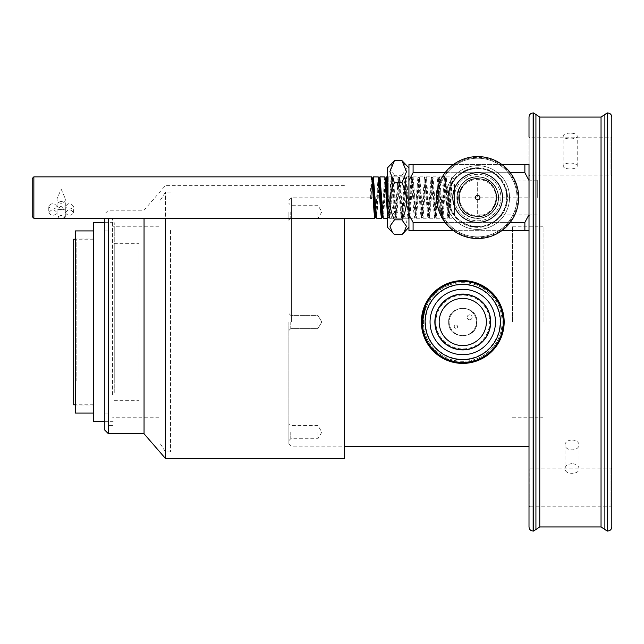 <?xml version="1.0" encoding="UTF-8"?>
<svg xmlns="http://www.w3.org/2000/svg" width="644" height="644" viewBox="0 0 644 644"><rect width="100%" height="100%" fill="white"/><g stroke="black" fill="none" stroke-linecap="round" stroke-linejoin="round"><path stroke-width="0.48" stroke-dasharray="3.22 2.42" d="M529.835 197.563L529.835 180.175L529.835 197.563M537.281 197.563L537.281 180.175L537.281 197.563M503.35 330.195L504.163 322L503.358 313.886M500.992 306.109L497.16 298.953M492.048 292.73L485.809 287.61M454.664 281.404L439.723 287.61M433.501 292.722L428.373 298.969M424.557 306.077L423.172 309.925M529.006 322L529.006 197.805L529.006 322M421.57 326.041L422.174 330.122L424.557 337.923M428.373 345.039L433.509 351.286M446.847 360.213L454.64 362.596M485.801 356.398L492.04 351.27M497.152 345.063L500.984 337.907M503.358 330.155L503.962 326.089M448.691 322C447.822 340.153 477.703 340.161 476.842 322.008C477.727 303.871 447.846 303.807 448.691 322C447.822 340.153 477.703 340.161 476.842 322.008C477.727 303.871 447.838 303.807 448.691 322M572.017 463.656C567.742 463.978 565.4 465.644 564.981 468.655C564.555 474.902 579.495 474.91 579.061 468.655C578.642 465.644 576.299 463.978 572.017 463.656M570.19 133.107C565.915 133.252 563.564 134.194 563.154 135.948C562.727 139.877 577.66 139.877 577.225 135.948C576.815 134.194 574.472 133.252 570.19 133.107M529.006 197.563L529.006 215.78L529.006 197.563M611.8 507.045L611.8 468.132L611.8 507.045L610.971 506.216L610.971 468.961L610.971 506.216L529.835 506.216L529.835 487.589L529.835 506.216L529.006 507.045L529.006 468.132L529.006 487.589M413.094 164.445L408.948 164.445L408.948 180.497L413.094 172.721L413.094 164.445L524.868 164.445L524.868 172.721L529.006 180.497L529.006 136.955L529.835 137.784L529.835 175.039L529.835 137.784L610.971 137.784L610.971 175.039L610.971 137.784L611.8 136.955L611.8 175.868L610.971 175.039L529.835 175.039L529.006 175.868M529.006 117.079L529.006 526.921M288.898 322L288.898 443.708L288.898 322M288.898 432.116L288.898 440.601L288.898 432.116M288.898 211.884L288.898 220.369L288.898 211.884M611.8 526.921L611.8 117.079M503.358 313.845L500.96 306.037M497.144 298.929L492.032 292.714M474.926 282.426L460.766 280.655L446.847 283.787M439.739 287.602L433.517 292.706M428.421 298.888L426.32 302.366M424.549 337.915L426.304 341.594M428.381 345.055L433.493 351.27M439.675 356.357L446.799 360.197M478.677 360.213L485.818 356.39M492.016 351.302L497.128 345.087M529.835 487.589L529.835 468.961L529.835 487.589M317.878 322L317.878 328.625L317.878 322M290.758 322L290.758 328.625L290.758 322M317.878 211.884L317.878 218.509L317.878 211.884M290.758 211.884L290.758 218.509L290.758 211.884M317.878 432.116L317.878 438.741L317.878 432.116M290.758 432.116L290.758 438.741L290.758 432.116M570.19 163.069A7.036 2.946 0 0 1 577.225 166.015A7.036 2.946 0 0 1 570.19 168.97A7.036 2.946 0 0 1 563.154 166.015A7.036 2.946 0 0 1 570.19 163.069M572.017 440.037A7.036 4.919 180 0 1 579.061 444.956A7.036 4.919 180 0 1 572.017 449.874A7.036 4.919 180 0 1 564.981 444.956A7.036 4.919 180 0 1 572.017 440.037M512.447 322L512.447 226.785L512.447 322M543.077 322L543.077 226.785L543.077 322M503.608 328.754A41.401 41.401 0 0 0 448.2 283.247A41.401 41.401 0 0 0 436.495 353.991A41.401 41.401 0 0 0 503.608 328.754A41.401 41.401 0 0 0 492.684 293.382A41.401 41.401 0 0 0 423.028 310.4A41.401 41.401 0 0 0 472.591 362.218A41.401 41.401 0 0 0 492.684 293.382M499.527 328.078A37.255 37.255 0 0 1 439.119 350.795A37.255 37.255 0 0 1 449.657 287.127A37.255 37.255 0 0 1 499.527 328.078M492.088 293.954A40.572 40.572 0 0 1 472.398 361.413A40.572 40.572 0 0 1 423.824 310.633A40.572 40.572 0 0 1 492.088 293.954M491.783 294.244A40.153 40.153 0 0 0 424.219 310.746A40.153 40.153 0 0 0 472.302 361.01A40.153 40.153 0 0 0 491.783 294.244M489.987 295.958A37.674 37.674 0 0 0 426.602 311.446A37.674 37.674 0 0 0 471.706 358.595A37.674 37.674 0 0 0 489.987 295.958M442.428 341.457A28.151 28.151 0 0 1 456.089 294.654A28.151 28.151 0 0 1 489.794 329.889A28.151 28.151 0 0 1 442.428 341.457A28.151 28.151 0 0 1 456.089 294.654A28.151 28.151 0 0 1 489.794 329.889A28.151 28.151 0 0 1 442.428 341.457M434.346 349.185A39.324 39.324 0 0 1 435.586 293.584A39.324 39.324 0 0 1 491.187 294.815A39.324 39.324 0 0 1 489.955 350.417A39.324 39.324 0 0 1 434.346 349.185A39.324 39.324 0 0 1 453.432 283.795A39.324 39.324 0 0 1 500.525 333.02A39.324 39.324 0 0 1 434.346 349.185M432.366 309.941A32.707 32.707 0 0 0 467.528 354.353A32.707 32.707 0 0 0 488.41 301.698A32.707 32.707 0 0 0 432.366 309.941M436.986 311.777A27.74 27.74 0 0 0 466.803 349.442A27.74 27.74 0 0 0 484.513 304.781A27.74 27.74 0 0 0 436.986 311.777M487.782 331.918A26.911 26.911 0 0 1 441.671 338.704A26.911 26.911 0 0 1 458.85 295.379A26.911 26.911 0 0 1 487.782 331.918A26.911 26.911 0 0 1 441.671 338.704A26.911 26.911 0 0 1 458.85 295.379A26.911 26.911 0 0 1 487.782 331.918M484.707 330.702A23.595 23.595 0 0 1 444.263 336.643A23.595 23.595 0 0 1 459.333 298.655A23.595 23.595 0 0 1 484.707 330.702M165.572 413.545L165.572 192.009L165.572 413.545M170.539 230.455L170.539 451.991L170.539 230.455M344.411 218.26L344.411 458.609M165.572 218.26L165.572 458.609M144.047 218.26L144.047 433.774M108.442 433.774L108.442 218.26M104.304 218.26L104.304 429.637M104.304 386.722L104.304 230.093L104.304 386.722M108.442 386.722L108.442 230.093L108.442 386.722M108.442 394.885L108.442 218.509L108.442 394.885M112.587 394.885L112.587 218.509L112.587 394.885M112.587 389.057L112.587 226.785L112.587 389.057M158.947 389.057L158.947 226.785L158.947 389.057M158.947 406.251L158.947 202.361L158.947 406.251M93.541 293.889L93.541 404.794L93.541 293.889M73.674 404.794L73.674 239.206M139.08 377.843L139.08 243.343L139.08 377.843M114.238 377.843L114.238 243.343L114.238 377.843M93.541 380.926L93.541 238.996L93.541 380.926M76.153 380.926L76.153 238.996L76.153 380.926M75.324 381.514L75.324 238.167L75.324 381.514M75.324 413.078L75.324 230.922M93.541 386.658L93.541 230.922L93.541 386.658M93.541 421.353L93.541 222.647M114.238 392.534L114.238 222.647L114.238 392.534M413.094 172.721L524.868 172.721M524.868 164.445L529.006 164.445L529.006 214.629L524.868 222.397L524.868 230.681L529.006 230.681L529.006 214.629L529.006 230.681M413.094 222.397L408.948 214.629L408.948 230.681L413.094 230.681L413.094 222.397L524.868 222.397M408.948 180.497L408.948 214.629M413.094 230.681L524.868 230.681M453.529 230.681L501.813 230.681M445.068 222.397L510.273 222.397M445.068 172.721L510.273 172.721M453.529 164.445L501.813 164.445M529.006 214.122L529.006 181.004L529.006 214.122L477.671 214.122L477.671 181.004L477.671 214.122M450.164 183.588L450.808 184.345L451.975 177.076L451.975 218.26L451.975 176.867L450.164 183.588L447.725 218.26L444.408 176.867L441.1 218.26L437.783 176.867L434.475 218.26L431.166 176.867L427.849 218.26L424.541 176.867L421.321 218.179L420.355 211.538L417.916 176.867L414.696 218.179L413.73 211.538L411.291 176.867L408.071 218.179L407.105 211.538L405.454 182.292L404.665 176.867L401.445 218.179L400.488 211.538L398.048 176.867L394.82 218.179L393.862 211.538L391.423 176.867L390.546 183.588L388.896 212.834L388.203 218.179L387.422 214.066M451.975 177.076L449.673 212.005L448.884 217.141L448.369 217.141L450.808 184.345L451.975 183.588L449.536 218.26L446.22 176.867L442.911 218.26L439.594 176.867L436.286 218.26L432.977 176.867L429.661 218.26L426.352 176.867L423.036 218.26L419.727 176.867L416.418 218.26L413.102 176.867L409.793 218.26L406.477 176.867L403.168 218.26L399.86 176.867L396.543 218.26L393.234 176.867L389.918 218.26L387.422 182.751M386.521 176.939L383.301 218.26M384.798 176.867L381.578 218.179M379.574 178.46L376.676 218.26M378.173 176.867L375.283 216.666M373.279 176.939L372.948 178.46M372.457 184.079L371.66 198.481L369.849 198.481L371.66 198.481M371.548 176.867L369.849 198.481M61.18 215.321L57.042 217.149C59.787 218.541 62.549 218.541 65.318 217.149L61.18 215.321M65.318 212.834C68.079 216.102 70.84 216.102 73.601 212.834C70.84 208.898 68.079 208.898 65.318 212.834L65.318 206.724C68.079 202.554 70.84 202.554 73.601 206.724C70.84 209.767 68.079 209.767 65.318 206.724M61.18 201.395C58.572 201.894 57.187 203.423 57.042 205.967C59.795 210.846 62.549 210.846 65.318 205.967C65.165 203.423 63.788 201.902 61.18 201.395M48.759 212.834C51.52 216.102 54.281 216.102 57.042 212.834C54.281 208.898 51.52 208.898 48.759 212.834L48.759 206.724C51.52 202.554 54.281 202.554 57.042 206.724C54.281 209.767 51.52 209.767 48.759 206.724M32.2 178.517L32.2 216.601M454.455 184.12L454.455 215.78L454.455 184.12M454.455 206.724L454.455 185.142L454.455 206.724M442.034 206.724L442.034 185.142L442.034 206.724M61.18 189.183L65.318 198.803C66.099 204.712 56.27 204.72 57.042 198.803L61.18 189.183M61.18 205.943L57.042 209.984L61.18 208.994L65.318 209.984L61.18 205.943M448.884 217.141L445.576 177.986L442.259 217.141L438.95 177.986L435.642 217.141L432.325 177.986L429.017 217.141L425.7 177.986L422.392 217.141L419.083 177.986L415.766 217.141L412.458 177.986L409.141 217.141L405.833 177.986L402.524 217.141L399.208 177.986L395.899 217.141L392.582 177.986L389.274 217.141L387.422 193.876M385.539 178.066L385.965 177.986L382.649 217.141M379.083 178.589L376.812 212.005L375.935 217.06M372.184 180.417L371.016 198.433M448.369 217.141L445.06 177.986L441.744 217.141L438.435 177.986L435.119 217.141L431.81 177.986L428.501 217.141L425.185 177.986L421.876 217.141L418.56 177.986L415.251 217.141L411.943 177.986L408.723 217.06L407.757 210.781L405.318 177.986L402.098 217.06L401.132 210.781L398.789 178.066L397.823 184.345L395.472 217.06L394.506 210.781L392.164 178.066L391.198 184.345L388.855 217.06L387.422 203.472M385.442 177.986L382.391 216.537M378.825 177.986L375.557 217.141M371.974 178.46L370.493 198.433M470.458 333.286A13.661 13.661 0 0 0 468.703 309.692A13.661 13.661 0 0 0 449.142 323.014A13.661 13.661 0 0 0 470.458 333.286A13.661 13.661 0 0 0 468.703 309.692A13.661 13.661 0 0 0 449.142 323.014A13.661 13.661 0 0 0 470.458 333.286M454.994 325.292A1.658 1.658 0 0 0 455.203 328.15A1.658 1.658 0 0 0 457.578 326.54A1.658 1.658 0 0 0 454.994 325.292A1.658 1.658 0 0 0 455.203 328.15A1.658 1.658 0 0 0 457.578 326.54A1.658 1.658 0 0 0 454.994 325.292M471.006 319.392A2.487 2.487 0 0 0 470.692 315.101A2.487 2.487 0 0 0 467.133 317.524A2.487 2.487 0 0 0 471.006 319.392A2.487 2.487 0 0 0 470.692 315.101A2.487 2.487 0 0 0 467.133 317.524A2.487 2.487 0 0 0 471.006 319.392M408.948 214.83L408.948 176.037L408.948 214.83M408.948 173.791L408.948 227.195L408.948 173.791M387.422 214.83L387.422 176.037L387.422 214.83M387.422 227.195L387.422 167.931M403.844 162.393L406.412 168.913L401.896 175.297C407.91 187.581 407.91 199.922 401.896 212.335C407.902 219.709 407.902 227.123 401.896 234.593M394.482 234.593C388.469 227.227 388.469 219.805 394.482 212.335C388.469 200.059 388.469 187.71 394.482 175.297L401.896 175.297M394.482 175.297L389.974 168.937L392.526 162.393M394.482 212.335L401.896 212.335M388.252 214.17L388.252 176.867L388.252 214.17M408.127 214.17L408.127 176.867L408.127 214.17M467.101 215.354A20.697 20.697 0 0 1 464.074 181.954A20.697 20.697 0 0 1 494.246 209.96A20.697 20.697 0 0 1 467.101 215.354C482.887 226.076 505.154 206.966 496.806 189.658C493.562 182.55 488.096 178.348 480.392 177.044C465.314 174.331 452.048 191.59 458.544 205.468C463.736 219.878 485.31 222.744 494.085 210.177C503.97 198.473 495.655 178.356 480.392 177.044C465.314 174.331 452.048 191.59 458.544 205.468C463.736 219.878 485.31 222.744 494.085 210.177C503.97 198.473 495.655 178.356 480.392 177.044C465.314 174.331 452.048 191.59 458.544 205.468C463.736 219.878 485.31 222.744 494.085 210.177C503.97 198.473 495.655 178.356 480.392 177.044C472.616 176.295 466.24 178.927 461.265 184.949C451.372 196.653 459.687 216.77 474.95 218.083C490.028 220.795 503.294 203.536 496.806 189.658C493.562 182.55 488.096 178.348 480.392 177.044C465.314 174.331 452.048 191.59 458.544 205.468C463.736 219.878 485.31 222.744 494.085 210.177C503.97 198.473 495.655 178.356 480.392 177.044C465.314 174.331 452.048 191.59 458.544 205.468C463.736 219.878 485.31 222.744 494.085 210.177C509.742 191.936 481.648 165.057 464.074 181.954C457.256 188.523 455.413 196.364 458.544 205.468A20.697 20.697 0 0 1 480.392 177.044A20.697 20.697 0 0 1 494.085 210.177A20.697 20.697 0 0 1 458.544 205.468C463.736 219.878 485.31 222.744 494.085 210.177C503.97 198.473 495.655 178.356 480.392 177.044C454.084 172.278 448.313 215.829 474.95 218.083C490.028 220.795 503.294 203.536 496.806 189.658C491.614 175.24 470.031 172.383 461.265 184.949C451.372 196.653 459.687 216.77 474.95 218.083C490.028 220.795 503.294 203.536 496.806 189.658C491.614 175.24 470.031 172.383 461.265 184.949C451.372 196.653 459.687 216.77 474.95 218.083C490.028 220.795 503.294 203.536 496.806 189.658C491.614 175.24 470.031 172.383 461.265 184.949C451.372 196.653 459.687 216.77 474.95 218.083C490.028 220.795 503.294 203.536 496.806 189.658C491.614 175.24 470.031 172.383 461.265 184.949C454.157 196.774 456.097 206.909 467.101 215.354M493.32 235.438A40.983 40.983 0 0 0 502.65 165.073A40.983 40.983 0 0 0 437.043 192.178A40.983 40.983 0 0 0 493.32 235.438A40.983 40.983 0 0 0 502.65 165.073A40.983 40.983 0 0 0 437.043 192.178A40.983 40.983 0 0 0 493.32 235.438A40.983 40.983 0 0 0 502.65 165.073A40.983 40.983 0 0 0 437.043 192.178A40.983 40.983 0 0 0 493.32 235.438A40.983 40.983 0 0 0 502.65 165.073A40.983 40.983 0 0 0 437.043 192.178A40.983 40.983 0 0 0 493.32 235.438A40.983 40.983 0 0 0 502.65 165.073A40.983 40.983 0 0 0 437.043 192.178A40.983 40.983 0 0 0 493.32 235.438A40.983 40.983 0 0 0 502.65 165.073A40.983 40.983 0 0 0 437.043 192.178A40.983 40.983 0 0 0 493.32 235.438A40.983 40.983 0 0 0 502.65 165.073A40.983 40.983 0 0 0 437.043 192.178A40.983 40.983 0 0 0 493.32 235.438A40.983 40.983 0 0 0 502.65 165.073A40.983 40.983 0 0 0 437.043 192.178A40.983 40.983 0 0 0 493.32 235.438A40.983 40.983 0 0 0 502.65 165.073A40.983 40.983 0 0 0 437.043 192.178A40.983 40.983 0 0 0 493.32 235.438A40.983 40.983 0 0 0 502.65 165.073A40.983 40.983 0 0 0 437.043 192.178A40.983 40.983 0 0 0 493.32 235.438A40.983 40.983 0 0 0 502.65 165.073A40.983 40.983 0 0 0 437.043 192.178A40.983 40.983 0 0 0 493.32 235.438A40.983 40.983 0 0 0 502.65 165.073A40.983 40.983 0 0 0 437.043 192.178A40.983 40.983 0 0 0 493.32 235.438A40.983 40.983 0 0 0 502.65 165.073A40.983 40.983 0 0 0 437.043 192.178A40.983 40.983 0 0 0 493.32 235.438A40.983 40.983 0 0 0 502.65 165.073A40.983 40.983 0 0 0 437.043 192.178A40.983 40.983 0 0 0 493.32 235.438A40.983 40.983 0 0 0 502.65 165.073A40.983 40.983 0 0 0 437.043 192.178A40.983 40.983 0 0 0 493.32 235.438A40.983 40.983 0 0 0 502.65 165.073A40.983 40.983 0 0 0 437.043 192.178A40.983 40.983 0 0 0 493.32 235.438A40.983 40.983 0 0 0 502.65 165.073A40.983 40.983 0 0 0 437.043 192.178A40.983 40.983 0 0 0 493.32 235.438A40.983 40.983 0 0 0 502.65 165.073A40.983 40.983 0 0 0 437.043 192.178A40.983 40.983 0 0 0 493.32 235.438A40.983 40.983 0 0 0 502.65 165.073A40.983 40.983 0 0 0 437.043 192.178A40.983 40.983 0 0 0 493.32 235.438A40.983 40.983 0 0 0 502.65 165.073A40.983 40.983 0 0 0 437.043 192.178A40.983 40.983 0 0 0 493.32 235.438A40.983 40.983 0 0 0 502.65 165.073A40.983 40.983 0 0 0 437.043 192.178A40.983 40.983 0 0 0 493.32 235.438A40.983 40.983 0 0 0 502.65 165.073A40.983 40.983 0 0 0 437.043 192.178A40.983 40.983 0 0 0 493.32 235.438A40.983 40.983 0 0 0 502.65 165.073A40.983 40.983 0 0 0 437.043 192.178A40.983 40.983 0 0 0 493.32 235.438A40.983 40.983 0 0 0 502.65 165.073A40.983 40.983 0 0 0 437.043 192.178A40.983 40.983 0 0 0 493.32 235.438A40.983 40.983 0 0 0 502.65 165.073A40.983 40.983 0 0 0 437.043 192.178A40.983 40.983 0 0 0 493.32 235.438A40.983 40.983 0 0 0 502.65 165.073A40.983 40.983 0 0 0 437.043 192.178A40.983 40.983 0 0 0 493.32 235.438A40.983 40.983 0 0 0 502.65 165.073A40.983 40.983 0 0 0 437.043 192.178A40.983 40.983 0 0 0 493.32 235.438A40.983 40.983 0 0 0 502.65 165.073A40.983 40.983 0 0 0 437.043 192.178A40.983 40.983 0 0 0 493.32 235.438A40.983 40.983 0 0 0 502.65 165.073A40.983 40.983 0 0 0 437.043 192.178A40.983 40.983 0 0 0 493.32 235.438A40.983 40.983 0 0 0 502.65 165.073A40.983 40.983 0 0 0 437.043 192.178A40.983 40.983 0 0 0 493.32 235.438A40.983 40.983 0 0 0 502.65 165.073A40.983 40.983 0 0 0 437.043 192.178A40.983 40.983 0 0 0 493.32 235.438A40.983 40.983 0 0 0 502.65 165.073A40.983 40.983 0 0 0 437.043 192.178A40.983 40.983 0 0 0 493.32 235.438A40.983 40.983 0 0 0 502.65 165.073A40.983 40.983 0 0 0 437.043 192.178A40.983 40.983 0 0 0 493.32 235.438A40.983 40.983 0 0 0 502.65 165.073A40.983 40.983 0 0 0 437.043 192.178A40.983 40.983 0 0 0 493.32 235.438A40.983 40.983 0 0 0 502.65 165.073A40.983 40.983 0 0 0 437.043 192.178A40.983 40.983 0 0 0 493.32 235.438A40.983 40.983 0 0 1 439.796 213.212A40.983 40.983 0 0 1 462.022 159.688A40.983 40.983 0 0 0 452.692 230.053A40.983 40.983 0 0 0 518.299 202.949A40.983 40.983 0 0 0 462.022 159.688M466.288 170.016A29.809 29.809 0 0 0 459.502 221.19A29.809 29.809 0 0 0 507.222 201.483A29.809 29.809 0 0 0 466.288 170.016M462.336 160.453A40.153 40.153 0 0 1 517.478 202.836A40.153 40.153 0 0 1 453.199 229.401A40.153 40.153 0 0 1 462.336 160.453M466.602 170.781A28.98 28.98 0 0 1 506.401 201.371A28.98 28.98 0 0 1 460.009 220.538A28.98 28.98 0 0 1 466.602 170.781A28.98 28.98 0 0 1 506.401 201.371A28.98 28.98 0 0 1 460.009 220.538A28.98 28.98 0 0 1 466.602 170.781M492.692 233.909A39.324 39.324 0 0 0 501.644 166.385A39.324 39.324 0 0 0 438.685 192.395A39.324 39.324 0 0 0 492.692 233.909A39.324 39.324 0 0 0 501.644 166.385A39.324 39.324 0 0 0 438.685 192.395A39.324 39.324 0 0 0 492.692 233.909A39.324 39.324 0 0 0 501.644 166.385A39.324 39.324 0 0 0 438.685 192.395A39.324 39.324 0 0 0 492.692 233.909A39.324 39.324 0 0 0 501.644 166.385A39.324 39.324 0 0 0 438.685 192.395A39.324 39.324 0 0 0 492.692 233.909A39.324 39.324 0 0 0 501.644 166.385A39.324 39.324 0 0 0 438.685 192.395A39.324 39.324 0 0 0 492.692 233.909A39.324 39.324 0 0 0 501.644 166.385A39.324 39.324 0 0 0 438.685 192.395A39.324 39.324 0 0 0 492.692 233.909A39.324 39.324 0 0 0 501.644 166.385A39.324 39.324 0 0 0 438.685 192.395A39.324 39.324 0 0 0 492.692 233.909A39.324 39.324 0 0 0 501.644 166.385A39.324 39.324 0 0 0 438.685 192.395A39.324 39.324 0 0 0 492.692 233.909A39.324 39.324 0 0 0 501.644 166.385A39.324 39.324 0 0 0 438.685 192.395A39.324 39.324 0 0 0 492.692 233.909A39.324 39.324 0 0 0 501.644 166.385A39.324 39.324 0 0 0 438.685 192.395A39.324 39.324 0 0 0 492.692 233.909A39.324 39.324 0 0 0 501.644 166.385A39.324 39.324 0 0 0 438.685 192.395A39.324 39.324 0 0 0 492.692 233.909A39.324 39.324 0 0 0 501.644 166.385A39.324 39.324 0 0 0 438.685 192.395A39.324 39.324 0 0 0 492.692 233.909A39.324 39.324 0 0 0 501.644 166.385A39.324 39.324 0 0 0 438.685 192.395A39.324 39.324 0 0 0 492.692 233.909A39.324 39.324 0 0 0 501.644 166.385A39.324 39.324 0 0 0 438.685 192.395A39.324 39.324 0 0 0 492.692 233.909A39.324 39.324 0 0 0 501.644 166.385A39.324 39.324 0 0 0 438.685 192.395A39.324 39.324 0 0 0 492.692 233.909A39.324 39.324 0 0 0 501.644 166.385A39.324 39.324 0 0 0 438.685 192.395A39.324 39.324 0 0 0 492.692 233.909A39.324 39.324 0 0 0 501.644 166.385A39.324 39.324 0 0 0 438.685 192.395A39.324 39.324 0 0 0 492.692 233.909A39.324 39.324 0 0 0 501.644 166.385A39.324 39.324 0 0 0 438.685 192.395A39.324 39.324 0 0 0 492.692 233.909A39.324 39.324 0 0 0 501.644 166.385A39.324 39.324 0 0 0 438.685 192.395A39.324 39.324 0 0 0 492.692 233.909A39.324 39.324 0 0 0 501.644 166.385A39.324 39.324 0 0 0 438.685 192.395A39.324 39.324 0 0 0 492.692 233.909A39.324 39.324 0 0 0 501.644 166.385A39.324 39.324 0 0 0 438.685 192.395A39.324 39.324 0 0 0 492.692 233.909A39.324 39.324 0 0 0 501.644 166.385A39.324 39.324 0 0 0 438.685 192.395A39.324 39.324 0 0 0 492.692 233.909A39.324 39.324 0 0 0 501.644 166.385A39.324 39.324 0 0 0 438.685 192.395A39.324 39.324 0 0 0 492.692 233.909A39.324 39.324 0 0 0 501.644 166.385A39.324 39.324 0 0 0 438.685 192.395A39.324 39.324 0 0 0 492.692 233.909A39.324 39.324 0 0 0 501.644 166.385A39.324 39.324 0 0 0 438.685 192.395A39.324 39.324 0 0 0 492.692 233.909A39.324 39.324 0 0 0 501.644 166.385A39.324 39.324 0 0 0 438.685 192.395A39.324 39.324 0 0 0 492.692 233.909A39.324 39.324 0 0 0 501.644 166.385A39.324 39.324 0 0 0 438.685 192.395A39.324 39.324 0 0 0 492.692 233.909A39.324 39.324 0 0 0 501.644 166.385A39.324 39.324 0 0 0 438.685 192.395A39.324 39.324 0 0 0 492.692 233.909A39.324 39.324 0 0 0 501.644 166.385A39.324 39.324 0 0 0 438.685 192.395A39.324 39.324 0 0 0 492.692 233.909A39.324 39.324 0 0 0 501.644 166.385A39.324 39.324 0 0 0 438.685 192.395A39.324 39.324 0 0 0 492.692 233.909A39.324 39.324 0 0 0 501.644 166.385A39.324 39.324 0 0 0 438.685 192.395A39.324 39.324 0 0 0 492.692 233.909A39.324 39.324 0 0 0 501.644 166.385A39.324 39.324 0 0 0 438.685 192.395A39.324 39.324 0 0 0 492.692 233.909A39.324 39.324 0 0 0 501.644 166.385A39.324 39.324 0 0 0 438.685 192.395A39.324 39.324 0 0 0 492.692 233.909A39.324 39.324 0 0 0 501.644 166.385A39.324 39.324 0 0 0 438.685 192.395A39.324 39.324 0 0 0 492.692 233.909A39.324 39.324 0 0 0 501.644 166.385A39.324 39.324 0 0 0 438.685 192.395A39.324 39.324 0 0 0 492.692 233.909A39.324 39.324 0 0 0 501.644 166.385A39.324 39.324 0 0 0 438.685 192.395A39.324 39.324 0 0 0 492.692 233.909A39.324 39.324 0 0 0 501.644 166.385A39.324 39.324 0 0 0 438.685 192.395A39.324 39.324 0 0 0 492.692 233.909M465.499 168.1A31.878 31.878 0 0 1 507.134 185.392A31.878 31.878 0 0 1 489.843 227.026A31.878 31.878 0 0 1 448.208 209.735A31.878 31.878 0 0 1 465.499 168.1A31.878 31.878 0 0 1 509.275 201.749A31.878 31.878 0 0 1 458.246 222.832A31.878 31.878 0 0 1 465.499 168.1M466.449 170.394A29.391 29.391 0 0 1 506.812 201.427A29.391 29.391 0 0 1 459.76 220.868A29.391 29.391 0 0 1 466.449 170.394M468.808 176.102A23.224 23.224 0 0 1 500.694 200.614A23.224 23.224 0 0 1 463.519 215.973A23.224 23.224 0 0 1 468.808 176.102A23.224 23.224 0 0 1 500.694 200.614A23.224 23.224 0 0 1 463.519 215.973A23.224 23.224 0 0 1 468.808 176.102M470.716 180.731A18.217 18.217 0 0 1 494.503 190.608A18.217 18.217 0 0 1 484.626 214.396A18.217 18.217 0 0 1 460.838 204.518A18.217 18.217 0 0 1 470.716 180.731M476.81 195.47A2.27 2.27 0 0 1 479.917 197.861A2.27 2.27 0 0 1 476.286 199.358A2.27 2.27 0 0 1 476.81 195.47M468.188 174.605A24.842 24.842 0 0 1 502.296 200.823A24.842 24.842 0 0 1 462.537 217.253A24.842 24.842 0 0 1 468.188 174.605M460.194 204.784L458.544 205.468L460.194 204.784C464.944 217.946 484.65 220.562 492.66 209.083C501.692 198.392 494.101 180.022 480.158 178.823C466.385 176.343 454.262 192.105 460.194 204.784C463.157 211.272 468.156 215.112 475.183 216.304C488.957 218.783 501.08 203.013 495.147 190.342C490.406 177.18 470.692 174.564 462.682 186.036C453.65 196.726 461.241 215.104 475.183 216.304C499.213 220.659 504.485 180.875 480.158 178.823C466.385 176.343 454.262 192.105 460.194 204.784C464.944 217.946 484.65 220.562 492.66 209.083C501.692 198.392 494.101 180.022 480.158 178.823C456.129 174.468 450.856 214.243 475.183 216.304C488.957 218.783 501.08 203.013 495.147 190.342C490.406 177.18 470.692 174.564 462.682 186.036C453.65 196.726 461.241 215.104 475.183 216.304C499.213 220.659 504.485 180.875 480.158 178.823C466.385 176.343 454.262 192.105 460.194 204.784C464.944 217.946 484.65 220.562 492.66 209.083C501.692 198.392 494.101 180.022 480.158 178.823C466.385 176.343 454.262 192.105 460.194 204.784C463.157 211.272 468.156 215.112 475.183 216.304C488.957 218.783 501.08 203.013 495.147 190.342C490.406 177.18 470.692 174.564 462.682 186.036C453.65 196.726 461.241 215.104 475.183 216.304C499.213 220.659 504.485 180.875 480.158 178.823C466.385 176.343 454.262 192.105 460.194 204.784C464.944 217.946 484.65 220.562 492.66 209.083C501.692 198.392 494.101 180.022 480.158 178.823C456.129 174.468 450.856 214.243 475.183 216.304C488.957 218.783 501.08 203.013 495.147 190.342C490.406 177.18 470.692 174.564 462.682 186.036C453.65 196.726 461.241 215.104 475.183 216.304C499.213 220.659 504.485 180.875 480.158 178.823C466.385 176.343 454.262 192.105 460.194 204.784M291.386 322L291.386 197.805L291.386 322M607.179 531.059L607.179 112.942M607.662 112.942L607.662 531.059M539.769 526.921L539.769 117.079M601.037 117.079L601.037 526.921M533.626 112.942L533.626 531.059M533.143 531.059L533.143 112.942M535.929 529.505L535.929 114.495M604.877 114.495L604.877 529.505M33.858 218.26L33.858 176.867M537.281 180.175L529.835 180.175L529.006 179.346M537.281 214.951L529.835 214.951L529.006 215.78M288.898 443.708L291.386 446.195L344.411 446.195M288.898 200.292L291.386 197.805L529.006 197.805M611.8 468.132L610.971 468.961L529.835 468.961L529.006 468.132M321.855 322L317.878 315.375L290.758 315.375L288.898 313.515L290.758 315.375L317.878 315.375L321.855 322L317.878 328.625L290.758 328.625L288.898 330.485L290.758 328.625L317.878 328.625L321.855 322M288.898 220.369L290.758 218.509L317.878 218.509L321.855 211.884L317.878 205.259L290.758 205.259L288.898 203.399M288.898 440.601L290.758 438.741L317.878 438.741L321.855 432.116L317.878 425.491L290.758 425.491L288.898 423.631M577.225 166.015L577.225 135.948M563.154 166.015L563.154 135.948M564.981 444.956L564.981 468.655M579.061 444.956L579.061 468.655M512.447 417.215L543.077 417.215M512.447 226.785L543.077 226.785M170.539 192.009L165.572 192.009L158.947 202.361M170.539 451.991L165.572 451.991L158.947 441.639M344.411 185.392L165.572 185.392L144.047 210.226L108.442 210.226L104.304 214.363M108.442 230.093L104.304 230.093M108.442 413.907L104.304 413.907M112.587 218.509L108.442 218.509M112.587 425.491L108.442 425.491M158.947 226.785L112.587 226.785M158.947 417.215L112.587 417.215M93.541 239.206L75.324 239.206M93.541 404.794L75.324 404.794M114.238 400.657L139.08 400.657M114.238 243.343L139.08 243.343M75.324 405.833L76.153 405.004L93.541 405.004M75.324 238.167L76.153 238.996L93.541 238.996M104.304 421.353L114.238 421.353M104.304 222.647L114.238 222.647M477.671 181.004L529.006 181.004M449.536 218.26L451.975 218.26L454.455 215.78M446.22 176.867L451.975 176.867L454.455 179.346M442.911 218.26L447.725 218.26M439.602 176.867L444.408 176.867M436.286 218.26L441.1 218.26M432.977 176.867L437.791 176.867M429.661 218.26L434.475 218.26M426.352 176.867L431.166 176.867M423.036 218.26L427.849 218.26M419.727 176.867L424.541 176.867M416.418 218.26L421.224 218.26M413.102 176.867L417.916 176.867M409.793 218.26L414.607 218.26M406.477 176.867L411.291 176.867M403.168 218.26L407.982 218.26M399.86 176.867L404.673 176.867M396.543 218.26L401.357 218.26M393.234 176.867L398.048 176.867M389.918 218.26L394.732 218.26M387.422 176.867L391.423 176.867M387.422 218.26L388.107 218.26M442.034 209.984L454.455 209.984M442.034 185.142L454.455 185.142M57.042 212.834L57.042 206.724M65.318 205.967L65.318 198.803M57.042 205.967L57.042 198.803M73.601 212.834L73.601 206.724M65.318 217.149L65.318 209.984L57.042 209.984L57.042 217.149M449.448 218.187L448.796 217.06M446.139 176.939L445.487 178.066M442.822 218.187L442.17 217.06M439.514 176.939L438.862 178.066M436.197 218.187L435.545 217.06M432.889 176.939L432.237 178.066M429.58 218.187L428.928 217.06M426.264 176.939L425.612 178.066M422.955 218.187L422.303 217.06M419.638 176.939L418.986 178.066M416.33 218.187L415.678 217.06M413.021 176.939L412.369 178.066M409.705 218.187L409.053 217.06M406.396 176.939L405.744 178.066M403.08 218.187L402.428 217.06M399.771 176.939L399.119 178.066M396.463 218.187L395.81 217.06M393.146 176.939L392.494 178.066M389.837 218.187L389.185 217.06M445.576 177.986L445.06 177.986M442.259 217.141L441.744 217.141M438.95 177.986L438.435 177.986M435.642 217.141L435.119 217.141M432.325 177.986L431.81 177.986M429.017 217.141L428.501 217.141M425.7 177.986L425.185 177.986M422.392 217.141L421.876 217.141M419.083 177.986L418.56 177.986M415.766 217.141L415.251 217.141M412.458 177.986L411.943 177.986M409.141 217.141L408.626 217.141M405.833 177.986L405.318 177.986M402.524 217.141L402.001 217.141M399.208 177.986L398.692 177.986M395.899 217.141L395.384 217.141M392.582 177.986L392.067 177.986M389.274 217.141L388.759 217.141M376.024 217.141L375.508 217.141M372.715 177.986L372.2 177.986M448.466 217.06L447.813 218.179M445.149 178.066L444.497 176.939M441.84 217.06L441.188 218.179M438.532 178.066L437.88 176.939M435.215 217.06L434.563 218.179M431.907 178.066L431.255 176.939M428.59 217.06L427.938 218.179M425.281 178.066L424.629 176.939M421.973 217.06L421.321 218.179M418.656 178.066L418.004 176.939M415.348 217.06L414.696 218.179M412.031 178.066L411.379 176.939M408.723 217.06L408.071 218.179M405.414 178.066L404.762 176.939M402.098 217.06L401.445 218.179M398.789 178.066L398.137 176.939M395.472 217.06L394.82 218.179M392.164 178.066L391.512 176.939M388.855 217.06L388.203 218.179M408.948 176.037L408.127 176.867L388.252 176.867L387.422 176.037M408.948 219.089L408.127 218.26L388.252 218.26L387.422 219.089"/><path stroke-width="0.97" d="M503.358 313.886L500.992 306.109M497.16 298.953L492.048 292.73M485.809 287.61C476.31 281.42 465.934 279.351 454.664 281.404M439.723 287.61L433.501 292.722M428.373 298.969L424.557 306.077M423.172 309.925L421.369 322L422.174 330.122L424.549 337.915M424.557 337.923L428.373 345.039M433.509 351.286L446.847 360.213M454.64 362.596C465.902 364.649 476.286 362.588 485.801 356.398M492.04 351.27L497.152 345.063M500.984 337.907L503.358 330.155M503.962 326.089L504.163 322.523M529.006 487.589L529.006 507.045M529.006 136.955L529.006 117.079C529.247 114.568 530.632 113.183 533.143 112.942L533.143 531.059L533.626 531.059L533.626 112.942L535.929 114.495L535.929 529.505L539.769 526.921L601.037 526.921L601.037 117.079L539.769 117.079L539.769 526.921M533.143 531.059C530.632 530.817 529.247 529.432 529.006 526.921L529.006 180.497L524.868 172.721L524.868 164.445L529.006 164.445L529.006 214.629L524.868 222.397L524.868 230.681L529.006 230.681M611.8 175.868L611.8 136.955M611.8 117.079L611.8 526.921C611.559 529.432 610.174 530.809 607.662 531.059L607.662 112.942C610.174 113.191 611.559 114.568 611.8 117.079M504.163 322L503.358 313.845M500.96 306.037L497.144 298.929M492.032 292.714L474.926 282.426M446.847 283.787L439.739 287.602M433.517 292.706L428.421 298.888M426.32 302.366L421.57 326.041M426.304 341.594L428.381 345.055M433.493 351.27L439.675 356.357M446.799 360.197L462.73 363.401L478.677 360.213M485.818 356.39L492.016 351.302M497.128 345.087L503.35 330.195M503.608 328.754A41.401 41.401 0 0 1 447.467 360.471A41.401 41.401 0 0 1 428.437 298.864A41.401 41.401 0 0 1 492.684 293.382A41.401 41.401 0 0 1 472.591 362.218A41.401 41.401 0 0 1 423.028 310.4A41.401 41.401 0 0 1 492.684 293.382M492.088 293.954A40.572 40.572 0 0 0 423.824 310.633A40.572 40.572 0 0 0 472.398 361.413A40.572 40.572 0 0 0 492.088 293.954M489.987 295.958A37.674 37.674 0 0 0 426.602 311.446A37.674 37.674 0 0 0 471.706 358.595A37.674 37.674 0 0 0 489.987 295.958M432.366 309.941A32.707 32.707 0 0 0 467.528 354.353A32.707 32.707 0 0 0 488.41 301.698A32.707 32.707 0 0 0 432.366 309.941M436.986 311.777A27.74 27.74 0 0 0 466.803 349.442A27.74 27.74 0 0 0 484.513 304.781A27.74 27.74 0 0 0 436.986 311.777M440.834 313.298A23.595 23.595 0 0 0 454.068 343.936A23.595 23.595 0 0 0 484.707 330.702A23.595 23.595 0 0 0 471.464 300.064A23.595 23.595 0 0 0 440.834 313.298M144.047 218.26L144.047 433.774L165.572 458.609L344.411 458.609L344.411 218.26M165.572 458.609L165.572 218.26M108.442 218.26L108.442 433.774L144.047 433.774M108.442 433.774L104.304 429.637L104.304 218.26M75.324 239.206L73.674 239.206L73.674 404.794L75.324 404.794M93.541 230.922L75.324 230.922L75.324 413.078L93.541 413.078M104.304 222.647L93.541 222.647L93.541 421.353L104.304 421.353M413.094 230.681L408.948 230.681L408.948 214.629L413.094 222.397L413.094 230.681L453.529 230.681M501.813 230.681L524.868 230.681M413.094 222.397L445.068 222.397M510.273 222.397L524.868 222.397M413.094 172.721L408.948 180.497L408.948 164.445L413.094 164.445L413.094 172.721L445.068 172.721M510.273 172.721L524.868 172.721M408.948 214.629L408.948 180.497M413.094 164.445L453.529 164.445M501.813 164.445L524.868 164.445M387.422 182.751L386.609 176.867L385.869 178.066M387.422 214.066L384.887 176.939L379.984 176.867L379.574 178.46M387.422 218.26L383.212 218.187L379.984 176.867M382.391 216.537L381.441 218.244L380.612 211.538L378.261 176.939L373.319 176.883L372.184 180.417M381.49 218.26L376.587 218.187L373.359 176.867M372.948 178.46L372.457 184.079M375.283 216.666L374.816 218.244L373.987 211.538L372.337 182.292L371.548 176.867L33.858 176.867L33.858 218.26L374.864 218.26M33.858 218.26L32.2 216.601L32.2 178.517L33.858 176.867M387.422 193.876L386.746 183.113L385.965 177.986L385.442 177.986M382.23 217.06L382.649 217.141L380.121 183.113L379.34 177.986L378.825 177.986M379.904 176.939L379.083 178.589M376.587 218.187L375.935 217.06L375.154 210.781L373.496 183.113L372.626 178.066M387.422 203.472L386.231 183.113L384.887 176.939M382.134 217.141L381.256 210.781L379.606 183.113L378.261 176.939M374.953 218.179L375.605 217.06L374.639 210.781L372.981 183.113L371.974 178.46M401.896 160.525L394.482 160.525L387.422 167.931L387.422 227.195L394.482 234.593L401.896 234.593L403.844 232.734L406.412 226.213L401.896 219.821C407.91 207.545 407.91 195.204 401.896 182.791L406.501 171.658L401.896 160.525L408.948 167.931M394.482 160.525L389.878 171.658L394.482 182.791C388.469 195.068 388.469 207.416 394.482 219.821L401.896 219.821M394.482 219.821L389.974 226.189L392.526 232.734M394.482 182.791L401.896 182.791M462.022 159.688A40.983 40.983 0 0 1 518.299 202.949A40.983 40.983 0 0 1 452.692 230.053A40.983 40.983 0 0 1 462.022 159.688A40.983 40.983 0 0 1 515.546 181.914A40.983 40.983 0 0 1 493.32 235.438M476.81 195.47A2.27 2.27 0 0 1 479.917 197.861A2.27 2.27 0 0 1 476.286 199.358A2.27 2.27 0 0 1 476.81 195.47M468.188 174.605A24.842 24.842 0 0 1 502.296 200.823A24.842 24.842 0 0 1 462.537 217.253A24.842 24.842 0 0 1 468.188 174.605M607.662 112.942L607.179 112.942L607.179 531.059L607.662 531.059M601.037 526.921L604.877 529.505L604.877 114.495L601.037 117.079M344.411 446.195L529.006 446.195M533.143 112.942L533.626 112.942M535.929 114.495L539.769 117.079M533.626 531.059L535.929 529.505M604.877 529.505L607.179 531.059M607.179 112.942L604.877 114.495M386.609 176.867L387.422 176.867M383.212 218.187L382.56 217.06M376.024 217.141L375.508 217.141M372.715 177.986L372.2 177.986M372.296 178.066L371.644 176.939M408.948 227.195L403.844 232.734"/></g></svg>
